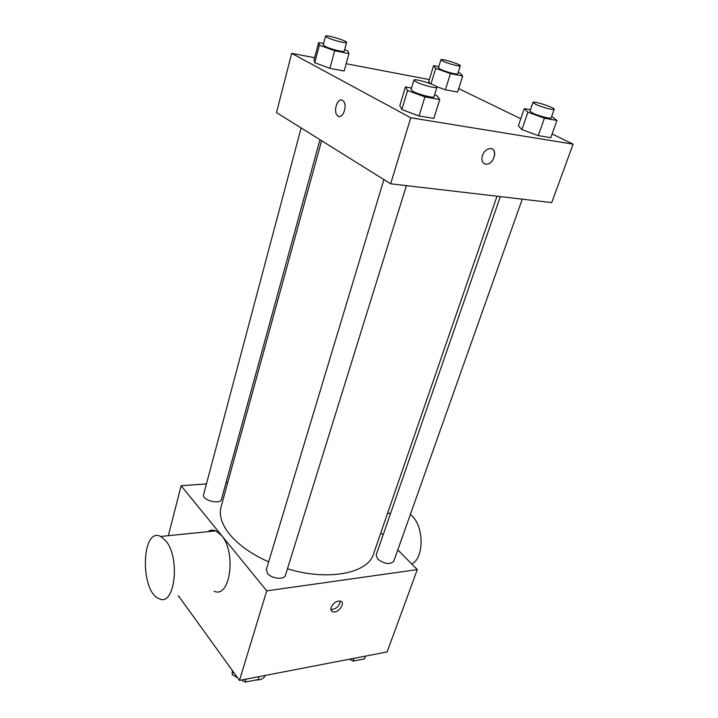 <?xml version="1.0" encoding="UTF-8"?>
<svg xmlns="http://www.w3.org/2000/svg" width="718" height="718" viewBox="0 0 718 718"><rect width="100%" height="100%" fill="white"/><g stroke="black" fill="none" stroke-linecap="round" stroke-linejoin="round"><path stroke-width="1.08" d="M255.832 680.018C260.796 680.099 263.883 678.609 265.095 675.575L265.13 675.458M397.799 549.889L417.293 569.598L387.128 651.935L239.48 680.404L178.629 596.057M417.293 569.598L266.737 590.86L239.48 680.404M331.178 607.311C333.556 602.644 336.742 600.616 340.727 601.199C346.112 603.156 337.442 614.159 332.488 611.664C330.98 610.892 330.54 609.447 331.178 607.311M321.61 140.719L221.081 506.8C218.837 515.21 221.736 524.436 229.778 534.479C238.618 545.034 251.569 554.17 268.649 561.898M287.469 568.8C328.359 581.32 368.083 573.296 373.522 553.991L497.018 196.211M380.854 532.747L383.089 535.009M266.737 590.86L181.115 485.754L206.461 483.896M226.071 482.469L227.794 482.343M500.329 196.597L376.16 554.996L377.668 559.071C384.588 564.088 389.946 564.842 393.733 561.332L522.282 199.164M383.897 179.59L266.351 569.509L267.527 573.467C271.539 578.78 284.436 580.09 285.441 575.324L406.415 185.639M319.968 139.696L221.467 499.279C220.381 505.068 201.641 500.186 203.607 494.621L301.129 127.939M181.115 485.754L168.344 535.691M207.699 531.706C210.248 529.965 212.959 529.687 215.831 530.88L221.485 535.448C236.644 552.268 230.182 599.081 214.099 591.192M166.118 541.228C180.631 558.73 174.564 607.042 159.199 598.713C139.813 591.919 141.284 526.213 160.715 536.463L166.118 541.228M411.8 564.052C424.876 557.356 423.925 524.328 410.364 514.483M340.278 601.047C339.363 606.378 336.239 609.178 330.908 609.456M552.133 133.979L573.126 144.165L551.72 202.602L390.655 183.799L276.52 112.582L291.661 53.347L314.628 57.718M573.126 144.165L410.759 117.77L390.655 183.799M482.388 155.573C483.986 151.516 486.463 149.182 489.802 148.59C497.996 147.522 494.621 164.009 486.678 164.216C482.559 163.866 481.132 160.985 482.388 155.573M457.599 92.057L445.366 89.786L436.436 86.537L445.366 89.786L457.599 92.057L462.697 76.036L450.437 73.622L435.754 68.354L433.591 65.625L438.77 66.666M430.136 83.566L428.7 81.556L430.136 83.566M433.86 118.416L419.061 115.984L401.856 109.54L399.809 105.699L401.856 109.54L419.061 115.984L433.86 118.416L439.766 99.542L424.921 96.894L407.564 90.513L405.428 86.932L411.495 88.036M458.703 88.61L520.756 118.739M346.157 63.731L429.31 79.581M410.759 117.77L291.661 53.347M550.805 137.685L538.276 135.621L521.878 129.59L518.342 125.785L521.878 129.59L538.276 135.621L550.805 137.685L556.971 120.444L544.415 118.201L527.883 112.223L524.239 108.633L530.423 109.755M344.155 70.992L329.912 68.345L314.726 62.717L314.062 59.872L314.726 62.717L329.912 68.345L344.155 70.992L348.957 53.581L334.669 50.754L319.366 45.18L318.63 42.559L323.576 43.547M342.477 100.403L343.123 100.879C348.221 105.16 342.351 120.579 337.55 115.67C332.775 111.855 337.478 97.163 342.477 100.403M339.093 116.442L337.559 115.67C333.242 112.259 336.661 98.869 341.58 100.08M492.234 149.039C497.745 151.507 493.078 164.135 486.669 164.216L484.273 163.731M344.622 49.686L347.826 50.852L348.957 53.581M325.541 36.16L323.208 44.938L324.868 46.284C329.831 48.95 344.38 52.611 344.218 51.166L346.614 42.425C347.548 40.89 325.532 34.338 325.541 36.16L327.22 37.462C332.219 40.082 346.794 43.798 346.614 42.425M334.669 50.754L329.912 68.345M319.366 45.18L314.726 62.717M318.63 42.559L314.062 59.872M458.165 72.491L460.211 73.227L462.697 76.036M440.906 59.756L438.411 67.815L440.475 69.296C445.51 71.773 457.851 75.004 457.743 73.819L460.292 65.778C461.171 64.476 440.915 58.185 440.906 59.756L442.988 61.192C448.05 63.633 460.417 66.9 460.292 65.778M450.437 73.622L445.366 89.786M435.754 68.354L430.971 83.88M433.591 65.625L428.7 81.556M434.578 94.902L437.154 95.853L439.766 99.542M413.873 80.156L411.001 89.678L413.299 91.545C419.15 94.668 434.067 98.42 434.004 96.768L436.948 87.273C438.088 85.397 413.981 77.966 413.873 80.156L416.198 81.969C422.085 85.038 437.047 88.852 436.948 87.273M424.921 96.894L419.061 115.984M407.564 90.513L401.856 109.54M405.428 86.932L399.809 105.699M551.684 116.298L556.971 120.444M532.962 102.423L529.956 111.11L532.729 113.103C538.545 115.948 551.128 119.26 551.11 117.94L554.188 109.262C555.247 107.718 533.07 100.574 532.962 102.423L535.772 104.37C541.623 107.179 554.233 110.518 554.188 109.262M544.415 118.201L538.276 135.621M527.883 112.223L521.878 129.59M524.239 108.633L518.342 125.785M179.051 596.631L178.136 596.12M259.27 676.589L258.345 679.533L245.143 682.1L241.517 680.009M237.541 677.72L232.147 674.606L232.318 670.477M246.059 679.138L245.143 682.1M233.072 671.518L232.147 674.606M365.552 656.099L364.556 658.873L353.014 661.116L349.513 659.187M354.001 658.325L353.014 661.116M215.831 530.88L160.715 536.463M387.505 513.478L390.655 513.155M331.007 609.941L332.488 611.664"/></g></svg>
